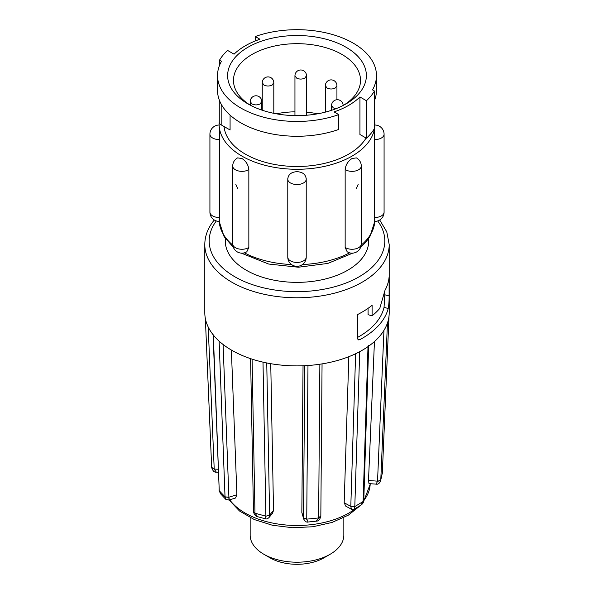 <?xml version="1.0" encoding="UTF-8"?>
<svg xmlns="http://www.w3.org/2000/svg" width="594" height="594" viewBox="0 0 594 594"><rect width="100%" height="100%" fill="white"/><g stroke="black" fill="none" stroke-linecap="round" stroke-linejoin="round"><path stroke-width="0.89" d="M250.163 517.626L250.163 535.164A46.837 27.042 0 0 0 260.031 551.759A46.837 27.042 0 0 0 263.885 554.284A46.837 27.042 0 0 0 330.116 554.284A46.837 27.042 0 0 0 343.837 535.164L343.837 517.626M263.885 554.284L270.092 557.863A38.053 21.971 0 0 0 323.908 557.863L330.116 554.284M325.371 85.67L327.064 88.023C329.789 89.315 332.514 89.315 335.239 88.023L336.932 85.662A5.784 5.784 0 0 0 334.043 80.658A5.784 5.784 0 0 0 325.371 85.662M343.146 105.48A5.784 5.784 0 0 0 340.251 100.497A5.784 5.784 0 0 0 331.578 105.502L333.279 107.863L335.907 108.732M343.896 105.086A63.521 36.672 0 0 0 360.521 80.353A63.521 36.672 0 0 0 341.914 54.418A63.521 36.672 0 0 0 272.691 46.473A63.521 36.672 0 0 0 233.479 80.353A63.521 36.672 0 0 0 250.104 105.086M317.708 113.796A63.521 36.672 0 0 0 306.504 112.207M294.951 111.813A63.521 36.672 0 0 0 276.292 113.796M346.057 47.253A69.372 40.05 0 0 0 247.95 47.253A69.372 40.05 0 0 0 247.943 103.891L247.943 103.891A69.372 40.05 0 0 0 346.057 103.891A69.372 40.05 0 0 0 346.057 47.253M224.072 126.537A73.032 42.167 0 0 0 245.359 154.143A73.032 42.167 0 0 0 366.067 138.031M366.424 138.239L366.424 100.72A81.957 47.32 0 0 0 374.465 91.016L374.465 128.542A81.957 47.32 0 0 1 366.424 138.239L359.927 134.489L359.927 96.963A73.032 42.167 180 0 1 334.058 111.902L338.751 114.612L338.751 129.425A79.47 45.879 0 0 1 240.808 122.832A79.47 45.879 0 0 1 219.424 100.341A79.47 45.879 0 0 1 217.53 90.392L217.53 75.572A79.47 45.879 0 0 0 240.808 108.011A79.47 45.879 0 0 0 338.751 114.612M219.535 65.333L219.535 60.12L221.495 61.256A79.47 45.879 0 0 0 217.53 75.572M219.268 99.933L219.268 122.245A6.437 3.72 0 0 0 221.154 124.874A6.437 3.72 0 0 0 221.176 124.881L230.078 129.975L230.078 115.132M306.207 178.883C305.658 174.413 302.591 172.008 297 171.666C291.409 172.008 288.342 174.413 287.793 178.883A9.222 5.324 0 0 0 287.778 179.195A9.222 5.324 0 0 0 297 184.519A9.222 5.324 0 0 0 306.222 179.195A9.222 5.324 0 0 0 306.207 178.883L306.17 178.259A9.222 9.222 0 0 1 306.222 179.195L306.222 257.113A9.222 5.324 0 0 1 297 262.429A9.222 5.324 0 0 1 287.778 257.113A9.222 9.222 0 0 0 297 266.327A9.222 9.222 0 0 0 306.222 257.113M287.793 256.794A9.222 5.324 0 0 0 287.778 257.113L287.778 179.195A9.222 9.222 0 0 1 287.83 178.267L287.793 178.883M345.159 247.475L347.148 251.745A9.222 9.222 0 0 0 361.278 243.941L361.278 166.03A9.222 9.222 0 0 0 356.385 157.893L352.056 158.501C347.973 161.16 345.678 164.842 345.159 169.565L345.159 247.475A9.222 5.324 0 0 0 345.537 247.705A9.222 5.324 0 0 0 358.576 247.705A9.222 5.324 0 0 0 361.278 243.941M219.268 121.733A77.859 44.951 0 0 0 219.141 124.324A77.859 44.951 0 0 0 241.944 156.111A77.859 44.951 0 0 0 326.797 165.86A77.859 44.951 0 0 0 374.859 124.324L374.317 139.56L374.317 217.471C374.495 221.733 374.68 222.468 374.859 219.683M358.175 184.348L356.385 188.513M374.859 124.324A77.859 44.951 0 0 0 374.465 119.817M248.841 169.565C248.329 164.842 246.027 161.16 241.944 158.501L237.615 157.893A9.222 9.222 0 0 0 232.722 166.03A9.222 5.324 0 0 0 235.424 169.795A9.222 5.324 0 0 0 248.463 169.795A9.222 5.324 0 0 0 248.841 169.565L248.841 247.475L246.852 251.745A9.222 9.222 0 0 1 232.722 243.941A9.222 5.324 0 0 0 235.424 247.705A9.222 5.324 0 0 0 248.463 247.705A9.222 5.324 0 0 0 248.841 247.475M368.711 238.454L368.711 240.956A71.711 41.402 180 0 1 324.443 279.21A71.711 41.402 180 0 1 246.287 270.233A71.711 41.402 180 0 1 225.289 240.956L225.289 238.454M262.244 82.677L263.936 85.039C266.661 86.33 269.386 86.33 272.111 85.039L273.804 82.677A5.784 5.784 0 0 0 270.916 77.673A5.784 5.784 0 0 0 262.244 82.677M294.951 75.75L296.644 78.111C299.361 79.396 302.086 79.396 304.811 78.111L306.511 75.742A5.784 5.784 0 0 0 303.616 70.745A5.784 5.784 0 0 0 294.951 75.75M261.806 101.552A5.784 5.784 0 0 0 258.91 96.555A5.784 5.784 0 0 0 250.237 101.559L251.93 103.92C254.655 105.212 257.38 105.212 260.105 103.92L261.806 101.559M229.106 500.022L239.516 511.003L254.336 519.572L272.446 525.259L292.478 527.717L312.86 526.759L332.009 522.46L348.433 515.109L360.914 505.13L354.224 509.214L354.804 506.585L363.105 501.514L368.005 346.614A92.204 53.23 0 0 0 380.294 335.491A92.204 53.23 0 0 0 387.459 322.958A92.204 53.23 180 0 0 389.018 316.03A92.204 53.23 0 0 0 389.204 312.652L389.204 244.542A92.204 53.23 180 0 1 380.294 267.374A92.204 53.23 180 0 1 276.73 296.473A92.204 53.23 180 0 1 204.796 244.542C204.871 235.811 208.034 227.628 214.286 220.01L214.286 220.01M357.588 339.018L359.875 339.642A92.204 53.23 0 0 0 380.294 323.537A92.204 53.23 0 0 0 388.209 308.501L384.051 307.358A87.815 50.698 180 0 1 357.521 337.444M359.875 339.642L358.434 339.894L357.521 338.476L357.521 314.575A92.204 53.23 180 0 0 372.104 305.294L372.104 315.808L368.072 314.701L368.072 308.323M384.786 291.26L384.786 294.78L389.107 295.961L389.107 276.841A92.204 53.23 180 0 1 385.001 290.31L379.766 308.397A92.204 53.23 180 0 1 372.104 315.808M204.796 244.542L204.796 312.652A92.204 53.23 0 0 0 213.328 335.016A92.204 53.23 180 0 0 219.119 341.149A92.204 53.23 0 0 0 252.079 359.14A92.204 53.23 0 0 0 263.001 362.14A92.204 53.23 0 0 0 307.982 365.51A92.204 53.23 180 0 0 319.869 364.226A92.204 53.23 0 0 0 359.697 351.685A92.204 53.23 180 0 0 368.005 346.614M377.532 481.37L380.776 480.026L382.343 472.98L380.784 479.9C380.613 480.702 379.529 481.125 377.539 481.17L376.202 484.147L368.985 483.605L368.503 480.487L377.539 481.17L383.954 330.361M374.45 341.535L368.503 480.487M350.802 506.571L354.804 506.459L350.802 506.37L351.41 509.221L345.738 506.125L344.178 502.754L350.802 506.37L355.628 353.742M348.834 356.682L344.178 502.754M303.697 518.993L301.841 512.511L303.519 517.686L304.744 365.704M303.037 365.77L301.841 512.511M266.751 362.941L269.609 515.139L268.911 517.664C267.441 518.844 266.275 519.238 265.421 518.829L257.677 516.706L254.967 513.201L265.889 516.193L269.609 515.139L273.522 510.387L270.745 363.684M273.522 510.387L272.564 513.216L268.911 517.664M236.902 494.713L235.528 498.002L228.95 500.074L225.809 499.361L220.448 493.666L219.245 490.726L225.029 496.851L228.898 497.23L236.902 494.713L231.37 350.044M389.107 295.961C389.174 300.802 388.87 304.974 388.209 308.501M250.594 358.657L253.46 511.568L254.967 513.075L252.079 359.14M253.467 511.568L254.967 513.075M269.609 515.347L265.889 516.193L265.421 518.829M257.677 516.706C255.68 516.386 254.277 514.753 253.475 511.813L253.475 511.679M303.519 517.886L303.727 519.089C305.101 521.51 306.563 522.49 308.115 522.022L306.749 519.253L303.519 517.886L306.742 519.134L307.982 365.51M306.742 519.134L318.629 517.968L320.782 515.822M322.059 363.884L320.827 516.394C319.839 519.698 318.302 521.28 316.208 521.146L320.775 516.023M363.112 501.388L360.922 505.123C362.711 503.935 363.662 502.398 363.773 500.519L363.773 500.423M389.018 316.03L382.343 472.846M205.361 318.547L211.657 467.218C211.471 468.02 212.318 468.584 214.204 468.918L208.197 326.982M229.098 498.329C228.965 500.92 228.898 500.623 228.905 497.43L223.092 344.483M213.06 334.348L219.238 490.599L213.328 335.016M218.971 489.916L219.238 490.599M389.025 315.971L382.306 473.448M218.184 469.223L214.204 469.126L211.664 467.344M218.302 472.304L216.327 472.156L214.204 469.126M228.905 497.43L225.029 496.851L225.809 499.361M220.448 493.666L218.978 490.02M384.786 294.78L384.051 307.358M219.141 219.683C219.32 222.468 219.505 221.733 219.683 217.471L219.683 139.56L219.141 124.324M237.615 188.513L235.825 184.348M374.465 104.997A6.437 3.72 0 0 0 374.732 103.943L374.732 99.933M374.465 100.624A79.47 45.879 0 0 0 376.47 90.392L376.47 75.572A79.47 45.879 0 0 0 335.714 35.499A79.47 45.879 0 0 0 255.249 36.531L259.942 39.241A73.032 42.167 180 0 0 234.073 54.173L227.576 50.423A81.957 47.32 0 0 0 219.535 60.12M374.465 91.016L372.505 89.887A79.47 45.879 0 0 0 376.47 75.572M366.424 100.72L359.927 96.963M255.249 40.979L255.249 36.531M244.401 252.829A77.859 44.951 0 0 0 291.52 264.523M302.48 264.523A77.859 44.951 0 0 0 349.599 252.829M361.204 245.122A77.859 44.951 0 0 0 374.807 221.376L369.884 236.65L365.756 242.263L360.617 247.364M345.159 169.565A9.222 5.324 0 0 0 345.537 169.795A9.222 5.324 0 0 0 358.576 169.795A9.222 5.324 0 0 0 361.278 166.03M374.317 217.471A9.222 5.324 0 0 0 374.859 217.478A9.222 5.324 0 0 0 384.08 212.155L384.08 134.244A9.222 9.222 0 0 0 374.859 125.022M374.317 139.56A9.222 5.324 0 0 0 374.859 139.568A9.222 5.324 0 0 0 384.08 134.244M216.32 220.938A87.815 50.698 0 0 0 260.825 287.154A87.815 50.698 0 0 0 376.321 262.704A87.815 50.698 0 0 0 377.68 220.938M229.692 499.836A73.203 42.263 0 0 0 288.729 525.215A73.203 42.263 0 0 0 356.125 508.137M363.773 500.542A73.203 42.263 0 0 0 370.181 484.273L370.203 483.694M265.889 516.067L263.001 362.14M318.629 517.849L319.869 364.226M354.804 506.459L359.697 351.685M380.784 479.9L387.459 322.958M225.029 496.733L219.119 341.149M219.141 125.022A9.222 9.222 0 0 0 209.92 134.244A9.222 5.324 0 0 0 219.141 139.568A9.222 5.324 0 0 0 219.683 139.56M209.92 134.244L209.92 212.155A9.222 5.324 0 0 0 219.141 217.478A9.222 5.324 0 0 0 219.683 217.471M233.383 247.364L224.079 236.583L219.186 221.376A77.859 44.951 0 0 0 232.796 245.122M221.176 124.881L221.176 104.128M325.371 85.729L325.371 112.118M331.586 105.569L331.586 110.291M352.695 253.141L327.821 263.432L298.344 267.226L268.659 264.04L241.305 253.141M374.68 221.376A9.222 9.222 0 0 0 384.08 212.155M262.244 82.744L262.244 110.232M294.951 75.809L294.951 115.607M250.245 101.619L250.245 105.16M368.674 345.567L363.788 500.319M316.201 521.146L308.123 522.022M351.41 509.221L354.224 509.221M376.202 484.147C377.769 484.556 379.224 483.598 380.561 481.274M216.327 472.156C214.308 472.46 212.756 470.908 211.664 467.5M370.181 484.273L363.38 502.168M389.204 244.542L386.776 231.853L379.707 220.003M261.798 101.708L261.798 110.083M306.504 75.898L306.504 115.243M273.804 82.826L273.804 113.313M232.722 243.941L232.722 166.03M209.92 212.155A9.222 9.222 0 0 0 219.32 221.376M336.932 85.811L336.932 99.74"/></g></svg>
